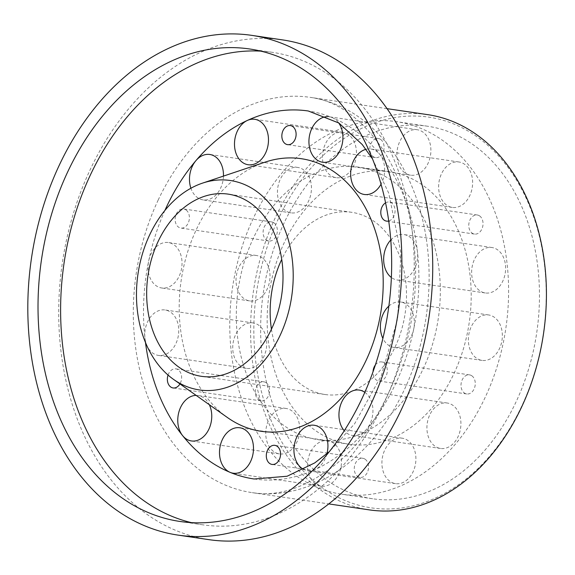 <?xml version="1.0" encoding="UTF-8"?>
<svg xmlns="http://www.w3.org/2000/svg" width="575" height="575" viewBox="0 0 575 575"><rect width="100%" height="100%" fill="white"/><g stroke="black" fill="none" stroke-linecap="round" stroke-linejoin="round"><path stroke-width="0.43" stroke-dasharray="2.88 2.16" d="M369.416 509.896A199.762 146.567 98.4 0 1 275.526 217.221A199.762 146.567 98.4 0 1 427.599 114.633M278.487 218.536A197.462 144.886 -81.6 0 0 390.504 508.925A197.462 144.886 -81.6 0 0 531.163 210.012A197.462 144.886 -81.6 0 0 278.487 218.536M284.136 222.906A188.284 138.144 -81.6 0 0 372.636 498.762A188.284 138.144 -81.6 0 0 515.969 402.076A188.284 138.144 -81.6 0 0 427.469 126.22A188.284 138.144 -81.6 0 0 284.136 222.906M365.959 149.32A22.964 16.848 98.4 0 1 370.997 149.04A22.964 16.848 98.4 0 1 377.099 151.692A22.964 16.848 98.4 0 1 379.831 154.402A22.964 16.848 98.4 0 1 381.002 184.23M465.074 164.644A22.964 16.848 -81.6 0 0 458.972 161.992A22.964 16.848 -81.6 0 0 438.962 182.253A22.964 16.848 -81.6 0 0 452.288 207.424A22.964 16.848 -81.6 0 0 471.335 191.525A22.964 16.848 -81.6 0 0 465.074 164.644M375.338 365.01A9.646 7.072 98.4 0 1 381.563 361.927A9.646 7.072 98.4 0 1 384.122 363.041A9.646 7.072 98.4 0 1 386.752 374.332A9.646 7.072 98.4 0 1 378.753 381.009A9.646 7.072 98.4 0 1 373.031 371.702M472.104 375.993A9.646 7.072 -81.6 0 0 469.538 374.878A9.646 7.072 -81.6 0 0 461.136 383.388A9.646 7.072 -81.6 0 0 466.728 393.961A9.646 7.072 -81.6 0 0 474.727 387.284A9.646 7.072 -81.6 0 0 472.104 375.993M333.917 443.368A22.964 16.848 -81.6 0 0 327.815 440.723A22.964 16.848 -81.6 0 0 307.805 460.985A22.964 16.848 -81.6 0 0 321.13 486.155A22.964 16.848 -81.6 0 0 340.17 470.257A22.964 16.848 -81.6 0 0 333.917 443.368M174.484 245.187A22.964 16.848 98.4 0 1 180.737 272.076A22.964 16.848 98.4 0 1 161.697 287.974A22.964 16.848 98.4 0 1 148.673 261.064A22.964 16.848 98.4 0 1 168.382 242.542A22.964 16.848 98.4 0 1 174.484 245.187M262.459 258.139A22.964 16.848 -81.6 0 0 256.357 255.487A22.964 16.848 -81.6 0 0 236.347 275.748A22.964 16.848 -81.6 0 0 249.672 300.919A22.964 16.848 -81.6 0 0 268.712 285.027A22.964 16.848 -81.6 0 0 262.459 258.139M348.903 134.902A22.964 16.848 -81.6 0 0 342.808 132.25A22.964 16.848 -81.6 0 0 322.791 152.512A22.964 16.848 -81.6 0 0 336.116 177.682A22.964 16.848 -81.6 0 0 355.163 161.783A22.964 16.848 -81.6 0 0 348.903 134.902M171.206 312.62A22.964 16.848 98.4 0 1 177.459 339.509A22.964 16.848 98.4 0 1 158.42 355.408A22.964 16.848 98.4 0 1 144.936 337.999A22.964 16.848 98.4 0 1 165.104 309.975A22.964 16.848 98.4 0 1 171.206 312.62M259.181 325.572A22.964 16.848 -81.6 0 0 253.079 322.927A22.964 16.848 -81.6 0 0 233.069 343.189A22.964 16.848 -81.6 0 0 246.395 368.359A22.964 16.848 -81.6 0 0 265.434 352.461A22.964 16.848 -81.6 0 0 259.181 325.572M365.384 459.403A9.646 7.072 -81.6 0 0 362.818 458.297A9.646 7.072 -81.6 0 0 354.416 466.807A9.646 7.072 -81.6 0 0 360.007 477.379A9.646 7.072 -81.6 0 0 368.007 470.702A9.646 7.072 -81.6 0 0 365.384 459.403M388.829 306.101A22.964 16.848 98.4 0 1 400.725 302.019A22.964 16.848 98.4 0 1 406.82 304.671A22.964 16.848 98.4 0 1 413.741 328.929A22.964 16.848 98.4 0 1 394.033 347.458A22.964 16.848 98.4 0 1 382.885 338.387M494.795 317.623A22.964 16.848 -81.6 0 0 488.7 314.971A22.964 16.848 -81.6 0 0 468.69 335.232A22.964 16.848 -81.6 0 0 482.008 360.403A22.964 16.848 -81.6 0 0 501.055 344.504A22.964 16.848 -81.6 0 0 494.795 317.623M327.419 116.66A22.964 16.848 98.4 0 1 329.267 116.79A22.964 16.848 98.4 0 1 332.221 117.609A22.964 16.848 98.4 0 1 335.362 119.442A22.964 16.848 98.4 0 1 338.632 122.849M423.337 132.387A22.964 16.848 -81.6 0 0 417.242 129.742A22.964 16.848 -81.6 0 0 397.232 150.003A22.964 16.848 -81.6 0 0 410.55 175.174A22.964 16.848 -81.6 0 0 429.597 159.275A22.964 16.848 -81.6 0 0 423.337 132.387M385.53 202.867A9.646 7.072 98.4 0 1 389.332 202.041A9.646 7.072 98.4 0 1 391.891 203.155A9.646 7.072 98.4 0 1 394.86 213.03A9.646 7.072 98.4 0 1 388.671 220.994M479.873 216.107A9.646 7.072 -81.6 0 0 477.308 214.993A9.646 7.072 -81.6 0 0 468.905 223.502A9.646 7.072 -81.6 0 0 474.497 234.075A9.646 7.072 -81.6 0 0 482.497 227.398A9.646 7.072 -81.6 0 0 479.873 216.107M364.83 392.315A22.964 16.848 98.4 0 1 365.384 392.725A22.964 16.848 98.4 0 1 366.469 429.388A22.964 16.848 98.4 0 1 352.597 435.512A22.964 16.848 98.4 0 1 344.26 430.747M453.359 405.677A22.964 16.848 -81.6 0 0 447.264 403.025A22.964 16.848 -81.6 0 0 427.247 423.293A22.964 16.848 -81.6 0 0 440.572 448.464A22.964 16.848 -81.6 0 0 459.619 432.565A22.964 16.848 -81.6 0 0 453.359 405.677M196.14 395.384A22.964 16.848 98.4 0 1 198.102 395.521A22.964 16.848 98.4 0 1 204.204 398.166A22.964 16.848 98.4 0 1 209.314 404.714M292.179 411.118A22.964 16.848 -81.6 0 0 286.084 408.466A22.964 16.848 -81.6 0 0 266.067 428.734A22.964 16.848 -81.6 0 0 279.393 453.898A22.964 16.848 -81.6 0 0 298.439 438.006A22.964 16.848 -81.6 0 0 292.179 411.118M186.221 210.098A9.646 7.072 98.4 0 1 188.852 221.389A9.646 7.072 98.4 0 1 180.852 228.067A9.646 7.072 98.4 0 1 175.26 217.494A9.646 7.072 98.4 0 1 183.662 208.984A9.646 7.072 98.4 0 1 186.221 210.098M274.203 223.042A9.646 7.072 -81.6 0 0 271.637 221.936A9.646 7.072 -81.6 0 0 263.235 230.446A9.646 7.072 -81.6 0 0 268.827 241.011A9.646 7.072 -81.6 0 0 276.827 234.334A9.646 7.072 -81.6 0 0 274.203 223.042M223.459 176.101A22.964 16.848 98.4 0 1 203.133 199.913A22.964 16.848 98.4 0 1 190.907 188.241M303.895 170.085A22.964 16.848 -81.6 0 0 297.793 167.433A22.964 16.848 -81.6 0 0 277.783 187.694A22.964 16.848 -81.6 0 0 291.108 212.865A22.964 16.848 -81.6 0 0 310.148 196.966A22.964 16.848 -81.6 0 0 303.895 170.085M168.051 375.058A9.646 7.072 98.4 0 1 175.893 368.87A9.646 7.072 98.4 0 1 178.451 369.984A9.646 7.072 98.4 0 1 179.939 383.92M266.426 382.936A9.646 7.072 -81.6 0 0 263.868 381.822A9.646 7.072 -81.6 0 0 255.465 390.332A9.646 7.072 -81.6 0 0 261.057 400.904A9.646 7.072 -81.6 0 0 269.057 394.227A9.646 7.072 -81.6 0 0 266.426 382.936M326.931 453.732A22.964 16.848 98.4 0 1 315.114 469.523A22.964 16.848 98.4 0 1 307.589 470.695A22.964 16.848 98.4 0 1 303.672 469.437M408.351 440.86A22.964 16.848 -81.6 0 0 402.248 438.207A22.964 16.848 -81.6 0 0 382.238 458.469A22.964 16.848 -81.6 0 0 395.564 483.64A22.964 16.848 -81.6 0 0 414.611 467.748A22.964 16.848 -81.6 0 0 408.351 440.86M390.734 240.027A22.964 16.848 98.4 0 1 403.995 234.586A22.964 16.848 98.4 0 1 410.097 237.238A22.964 16.848 98.4 0 1 417.479 251.994A22.964 16.848 98.4 0 1 397.311 280.018A22.964 16.848 98.4 0 1 391.345 277.473M498.072 250.182A22.964 16.848 -81.6 0 0 491.977 247.537A22.964 16.848 -81.6 0 0 471.96 267.799A22.964 16.848 -81.6 0 0 485.286 292.97A22.964 16.848 -81.6 0 0 504.332 277.071A22.964 16.848 -81.6 0 0 498.072 250.182M380.923 139.632A9.646 7.072 -81.6 0 0 378.357 138.518A9.646 7.072 -81.6 0 0 369.955 147.028A9.646 7.072 -81.6 0 0 375.547 157.6A9.646 7.072 -81.6 0 0 383.547 150.923A9.646 7.072 -81.6 0 0 380.923 139.632M164.903 210.443A185.984 136.462 -81.6 0 0 148.673 261.064A185.984 136.462 -81.6 0 0 144.936 337.999A185.984 136.462 -81.6 0 0 145.468 342.456M254.121 478.997A185.984 136.462 -81.6 0 0 315.114 469.523A185.984 136.462 -81.6 0 0 366.469 429.388A185.984 136.462 -81.6 0 0 413.741 328.929A185.984 136.462 -81.6 0 0 417.479 251.994A185.984 136.462 -81.6 0 0 379.831 154.402A185.984 136.462 -81.6 0 0 332.221 117.609A185.984 136.462 -81.6 0 0 308.293 110.997M265.097 162.136A137.763 101.085 -81.6 0 0 196.391 229.447A137.763 101.085 -81.6 0 0 227.499 417.579M282.49 39.891A252.569 185.322 -81.6 0 0 90.218 169.596A252.569 185.322 -81.6 0 0 141.838 510.514A252.569 185.322 -81.6 0 0 208.926 539.652M191.425 522.639A238.798 175.21 -81.6 0 0 202.644 524.803A238.798 175.21 -81.6 0 0 384.431 402.169A238.798 175.21 -81.6 0 0 272.191 52.303A238.798 175.21 -81.6 0 0 260.827 51.139M271.443 329.216A92.072 67.555 -81.6 0 0 324.904 394.493A92.072 67.555 -81.6 0 0 395.003 347.214A92.072 67.555 -81.6 0 0 351.72 212.312A92.072 67.555 -81.6 0 0 281.714 259.411M253.503 237.856A137.763 101.085 -81.6 0 0 318.255 439.702A137.763 101.085 -81.6 0 0 423.128 368.949A137.763 101.085 -81.6 0 0 358.376 167.102A137.763 101.085 -81.6 0 0 253.503 237.856M453.998 373.498A137.763 101.085 -81.6 0 0 389.246 171.652A137.763 101.085 -81.6 0 0 284.366 242.398A137.763 101.085 -81.6 0 0 349.118 444.245A137.763 101.085 -81.6 0 0 453.998 373.498M253.273 218.363A188.284 138.144 -81.6 0 0 341.766 494.22A188.284 138.144 -81.6 0 0 485.099 397.533A188.284 138.144 -81.6 0 0 396.599 121.67A188.284 138.144 -81.6 0 0 253.273 218.363M158.226 199.949A199.762 146.567 -81.6 0 0 199.051 469.581A199.762 146.567 -81.6 0 0 252.116 492.631L252.116 492.631A199.762 146.567 -81.6 0 0 404.189 390.044A199.762 146.567 -81.6 0 0 310.299 97.369L310.299 97.369A199.762 146.567 -81.6 0 0 158.226 199.949M386.997 108.653L310.299 97.369C336.102 100.582 359.605 116.955 380.823 146.474C398.784 172.989 409.889 206.123 414.137 245.87C423.509 328.591 387.607 423.049 335.477 464.543C306.037 487.744 278.25 497.109 252.116 492.631L328.814 503.916M458.972 161.992L370.997 149.04M452.288 207.424L364.313 194.479M469.538 374.878L381.563 361.927M466.728 393.961L378.753 381.009M327.815 440.723L239.84 427.771M321.13 486.155L233.148 473.203M256.357 255.487L168.382 242.542M249.672 300.919L161.697 287.974M342.808 132.25L254.826 119.305M336.116 177.682L248.141 164.737M253.079 322.927L165.104 309.975M246.395 368.359L158.42 355.408M362.818 458.297L274.843 445.345M360.007 477.379L272.033 464.427M488.7 314.971L400.725 302.019M482.008 360.403L394.033 347.458M417.242 129.742L329.267 116.79M410.55 175.174L322.575 162.222M477.308 214.993L389.332 202.041M474.497 234.075L386.522 221.123M447.264 403.025L359.289 390.08M440.572 448.464L352.597 435.512M286.084 408.466L198.102 395.521M279.393 453.898L191.417 440.953M271.637 221.936L183.662 208.984M268.827 241.011L180.852 228.067M297.793 167.433L209.818 154.481M291.108 212.865L203.133 199.913M263.868 381.822L175.893 368.87M261.057 400.904L173.082 387.952M402.248 438.207L314.273 425.263M395.564 483.64L307.589 470.695M491.977 247.537L403.995 234.586M485.286 292.97L397.311 280.018M378.357 138.518L290.382 125.566M375.547 157.6L287.572 144.648M272.191 52.303L249.615 48.976M202.644 524.803L180.068 521.475M372.435 158.837L388.743 193.186L400.926 253.151L397.648 318.737L381.383 375.633L354.617 423.797L329.331 451.662M351.72 212.312L228.246 194.134M324.904 394.493L201.43 376.323M389.246 171.652L358.376 167.102M349.118 444.245L318.255 439.702M427.469 126.22L396.599 121.67M372.636 498.762L341.766 494.22"/><path stroke-width="0.86" d="M386.997 108.653L427.599 114.633A199.762 146.567 98.4 0 1 521.489 407.308A199.762 146.567 98.4 0 1 369.416 509.896L328.814 503.916M381.002 184.23A22.964 16.848 98.4 0 1 364.313 194.479A22.964 16.848 98.4 0 1 350.678 172.701A22.964 16.848 98.4 0 1 365.959 149.32M373.031 371.702A9.646 7.072 98.4 0 1 375.338 365.01M245.935 430.423A22.964 16.848 98.4 0 1 252.195 457.305A22.964 16.848 98.4 0 1 233.148 473.203A22.964 16.848 98.4 0 1 230.194 472.391A22.964 16.848 98.4 0 1 220.196 445.984A22.964 16.848 98.4 0 1 239.84 427.771A22.964 16.848 98.4 0 1 245.935 430.423M260.928 121.95A22.964 16.848 98.4 0 1 267.188 148.839A22.964 16.848 98.4 0 1 248.141 164.737A22.964 16.848 98.4 0 1 234.492 144.656A22.964 16.848 98.4 0 1 247.3 120.47A22.964 16.848 98.4 0 1 254.826 119.305A22.964 16.848 98.4 0 1 260.928 121.95M277.402 446.459A9.646 7.072 98.4 0 1 280.032 457.75A9.646 7.072 98.4 0 1 272.033 464.427A9.646 7.072 98.4 0 1 266.441 453.855A9.646 7.072 98.4 0 1 274.843 445.345A9.646 7.072 98.4 0 1 277.402 446.459M382.885 338.387A22.964 16.848 98.4 0 1 388.829 306.101M338.632 122.849A22.964 16.848 98.4 0 1 340.666 149.047A22.964 16.848 98.4 0 1 322.575 162.222A22.964 16.848 98.4 0 1 309.098 138.302A22.964 16.848 98.4 0 1 327.419 116.66M388.671 220.994A9.646 7.072 98.4 0 1 386.522 221.123A9.646 7.072 98.4 0 1 380.808 213.131A9.646 7.072 98.4 0 1 385.53 202.867M344.26 430.747A22.964 16.848 98.4 0 1 340.846 404.168A22.964 16.848 98.4 0 1 359.289 390.08A22.964 16.848 98.4 0 1 364.83 392.315M209.314 404.714A22.964 16.848 98.4 0 1 208.667 429.64A22.964 16.848 98.4 0 1 191.417 440.953A22.964 16.848 98.4 0 1 182.584 435.591A22.964 16.848 98.4 0 1 179.378 410.413A22.964 16.848 98.4 0 1 196.14 395.384M190.907 188.241A22.964 16.848 98.4 0 1 195.946 160.612A22.964 16.848 98.4 0 1 209.818 154.481A22.964 16.848 98.4 0 1 215.92 157.133A22.964 16.848 98.4 0 1 223.459 176.101M179.939 383.92A9.646 7.072 98.4 0 1 173.082 387.952A9.646 7.072 98.4 0 1 168.051 375.058M303.672 469.437A22.964 16.848 98.4 0 1 294.795 442.786A22.964 16.848 98.4 0 1 314.273 425.263A22.964 16.848 98.4 0 1 320.376 427.908A22.964 16.848 98.4 0 1 326.931 453.732M391.345 277.473A22.964 16.848 98.4 0 1 390.734 240.027M292.941 126.68A9.646 7.072 98.4 0 1 295.572 137.971A9.646 7.072 98.4 0 1 287.572 144.648A9.646 7.072 98.4 0 1 281.98 134.076A9.646 7.072 98.4 0 1 290.382 125.566A9.646 7.072 98.4 0 1 292.941 126.68M372.435 158.837L362.236 144.533L338.891 123.021L308.293 110.997A185.984 136.462 -81.6 0 0 247.3 120.47A185.984 136.462 -81.6 0 0 195.946 160.612A185.984 136.462 -81.6 0 0 164.903 210.443M145.468 342.456A185.984 136.462 -81.6 0 0 182.584 435.591A185.984 136.462 -81.6 0 0 204.722 457.542A185.984 136.462 -81.6 0 0 230.194 472.391A185.984 136.462 -81.6 0 0 254.121 478.997L287.105 476.237L314.712 462.918L329.331 451.662M173.571 379.414L227.499 417.579A137.763 101.085 -81.6 0 0 366.023 360.547A137.763 101.085 -81.6 0 0 367.066 210.874A137.763 101.085 -81.6 0 0 265.097 162.136L202.465 183.145A105.85 77.668 -81.6 0 0 149.673 234.866A105.85 77.668 -81.6 0 0 173.571 379.414A105.85 77.668 -81.6 0 0 280.003 335.592A105.85 77.668 -81.6 0 0 280.808 220.592A105.85 77.668 -81.6 0 0 202.465 183.145M178.056 535.109L208.926 539.652A252.569 185.322 -81.6 0 0 401.199 409.946A252.569 185.322 -81.6 0 0 282.49 39.891L251.62 35.348A252.569 185.322 -81.6 0 0 59.347 165.054A252.569 185.322 -81.6 0 0 178.056 535.109A252.569 185.322 -81.6 0 0 370.336 405.404A252.569 185.322 -81.6 0 0 251.62 35.348M67.828 171.609A238.798 175.21 -81.6 0 0 180.068 521.475A238.798 175.21 -81.6 0 0 361.855 398.849A238.798 175.21 -81.6 0 0 249.615 48.976A238.798 175.21 -81.6 0 0 67.828 171.609M260.827 51.139A238.798 175.21 -81.6 0 0 90.404 174.937A238.798 175.21 -81.6 0 0 139.208 497.253A238.798 175.21 -81.6 0 0 191.425 522.639M158.154 241.421A92.072 67.555 -81.6 0 0 201.43 376.323A92.072 67.555 -81.6 0 0 271.522 329.037A92.072 67.555 -81.6 0 0 228.246 194.134A92.072 67.555 -81.6 0 0 158.154 241.421M281.714 259.411A92.072 67.555 -81.6 0 0 281.628 259.591A92.072 67.555 -81.6 0 0 271.443 329.216"/></g></svg>
